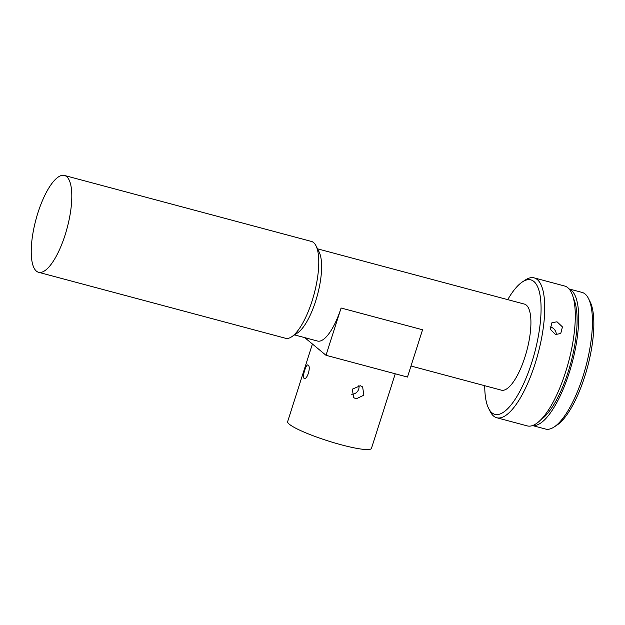 <?xml version="1.0" encoding="UTF-8"?>
<svg xmlns="http://www.w3.org/2000/svg" width="625" height="625" viewBox="0 0 625 625"><rect width="100%" height="100%" fill="white"/><g stroke="black" fill="none" stroke-linecap="round" stroke-linejoin="round"><path stroke-width="0.94" d="M304 378.266C301.992 376.797 306.445 362.859 308.188 365.133C311.289 366.875 306.852 380.828 304 378.266L304.305 378.422M356.109 398.875L353.734 397.648L352.25 389.195L360.305 385.742L362.633 386.938L363.875 395.188L356.109 398.875M395.258 373.789L371.461 448.352A43.992 6.125 -162.3 0 1 334.641 442.938A43.992 6.125 -162.3 0 1 289.328 424.227A43.992 6.125 -162.3 0 1 287.648 421.602L312.414 344.008M556.273 334.695A6.961 6.008 50.6 0 0 550.625 327.031A6.961 6.008 50.6 0 0 549.984 326.891M555.508 334.539L550.281 329.242L551.922 322.719L557.008 321.797L562.445 326.906L560.75 333.484L555.508 334.539M588.477 298.5L590.047 301.625A67.93 21.898 105 0 1 587.516 367.062A67.93 21.898 105 0 1 557.078 425.039L554.156 426.969A70.719 22.797 -75 0 0 585.836 366.617A70.719 22.797 -75 0 0 588.477 298.5A70.719 22.797 -75 0 0 585.102 294.016A70.719 22.797 -75 0 0 582.062 292.406L569.055 288.93M532.555 425.578L545.562 429.055A70.719 22.797 -75 0 0 554.156 426.969M484.734 385.711A69.602 22.438 -75 0 0 488.617 408.383A69.602 22.438 -75 0 0 491.93 412.789A69.602 22.438 -75 0 0 531.695 362.742A69.602 22.438 -75 0 0 533.844 281.461A69.602 22.438 -75 0 0 522.398 281.93A69.602 22.438 -75 0 0 507.727 299.641M522.398 281.93L525.32 280A72.391 23.336 105 0 1 534.117 277.867A72.391 23.336 105 0 1 537.227 279.516A72.391 23.336 105 0 1 536.547 358.969A72.391 23.336 105 0 1 496.75 417.742A72.391 23.336 105 0 1 493.641 416.094A72.391 23.336 105 0 1 490.188 411.508L488.617 408.383M532.633 425.547A70.719 22.797 -75 0 0 571.047 366.719A70.719 22.797 -75 0 0 571.352 290.344A70.719 22.797 -75 0 0 569.109 289M541.07 419.555A66.82 21.539 -75 0 0 570.875 362.617A66.82 21.539 -75 0 0 573.438 298.398M496.75 417.742L527.305 425.906A72.391 23.336 -75 0 0 567.102 367.133A72.391 23.336 -75 0 0 567.781 287.68A72.391 23.336 -75 0 0 564.672 286.031L534.117 277.867M38.586 272.297L285.562 338.273A50.117 16.156 -75 0 0 291.656 336.797L297.508 332.945A44.547 14.359 -75 0 0 317.469 294.922A44.547 14.359 -75 0 0 319.125 252.016L315.977 245.75A50.117 16.156 -75 0 0 313.586 242.578A50.117 16.156 -75 0 0 311.43 241.438L64.453 175.461A50.117 16.156 -75 0 0 36.906 216.148A50.117 16.156 -75 0 0 36.43 271.156A50.117 16.156 -75 0 0 38.586 272.297A50.117 16.156 -75 0 0 66.133 231.609A50.117 16.156 -75 0 0 66.609 176.602A50.117 16.156 -75 0 0 64.453 175.461M291.656 336.797A50.117 16.156 -75 0 0 314.109 294.023A50.117 16.156 -75 0 0 315.977 245.75M411 366.016L501.391 390.164A44.547 14.359 -75 0 0 525.883 353.992A44.547 14.359 -75 0 0 526.305 305.102A44.547 14.359 -75 0 0 524.383 304.086L317.523 248.828M341.086 308.008L422.562 329.773L407.477 377.055L326 355.289L341.086 308.008A44.547 14.359 105 0 1 317.555 341.055L294.531 334.906M326 355.289L304.734 337.633M351.578 394.219A6.961 6.516 129.7 0 0 358.875 385.531"/></g></svg>
